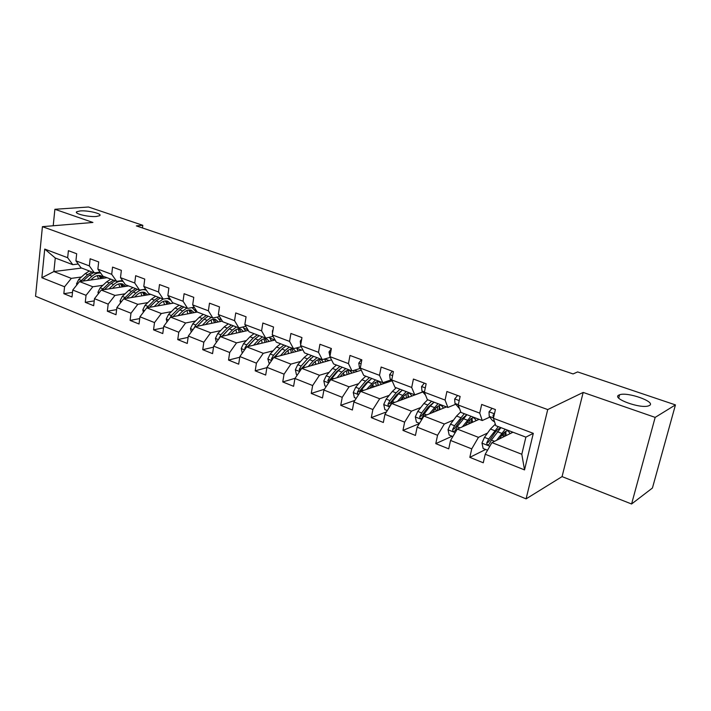 <?xml version="1.0" encoding="UTF-8"?>
<svg xmlns="http://www.w3.org/2000/svg" width="711" height="711" viewBox="0 0 711 711"><rect width="100%" height="100%" fill="white"/><g stroke="black" fill="none" stroke-linecap="round" stroke-linejoin="round"><path stroke-width="1.07" d="M618.908 395.067L619.574 394.783C627.369 391.619 656.502 401.937 649.436 405.492L648.565 405.865C640.273 409.012 611.167 398.276 618.908 395.067M80.183 210.936C88.04 210.225 102.846 213.824 99.656 215.691L96.385 216.473C88.599 217.237 73.544 213.584 76.752 211.736L80.183 210.936M631.581 503.992L655.169 417.384L583.18 392.428L562.063 476.61L631.581 503.992L652.431 488.022L675.45 404.906L577.634 371.924L573.075 373.933L136.361 225.894L142.795 225.307L88.502 207.008L54.889 209.283L53.218 225.76M562.063 476.61L526.096 498.864L35.55 296.256L42.42 226.658L547.728 409.572L526.096 498.864M512.969 432.226L491.932 442.606L521.803 454.267L525.882 437.141L495.807 425.693L493.416 418.299L495.407 409.563L481.676 404.452L479.738 413.135L458.257 405.039L460.124 396.427L446.908 391.512L445.077 400.071L424.396 392.268L426.147 383.789L413.42 379.052L411.696 387.477L391.752 379.958L393.405 371.604L381.132 367.036L379.514 375.337L360.281 368.085L361.837 359.855L349.99 355.447L348.47 363.632L329.913 356.629L331.37 348.523L319.932 344.266L318.51 352.327L300.584 345.573L301.953 337.574L290.906 333.468L289.573 341.413L272.242 334.881L273.531 326.998L262.857 323.025L261.595 330.864L244.851 324.554L246.059 316.777L235.732 312.938L234.55 320.67L218.348 314.555L219.486 306.894L209.496 303.17L208.385 310.796L192.699 304.886L193.765 297.322L184.096 293.723L183.056 301.242L167.867 295.518L168.863 288.053L159.495 284.569L158.526 291.99L143.809 286.444L144.742 279.076L135.668 275.699L134.752 283.022L120.488 277.645L121.359 270.376L112.56 267.105L111.707 274.33L97.869 269.114L98.687 261.941L90.146 258.768L89.346 265.905L75.926 260.839L76.69 253.756L68.398 250.672L67.652 257.72L44.731 249.072L41.869 277.734L53.876 271.558L71.322 278.365L81.445 276.997M493.416 418.299L533.303 433.346L524.531 469.9L485.222 454.249L483.276 462.781L469.838 457.36L485.622 449.476M41.869 277.734L64.568 286.773L63.839 293.687L72.007 296.976L72.753 290.035L86.049 295.323L85.267 302.326L93.674 305.712L94.483 298.682L108.179 304.139L107.343 311.222L116.009 314.715L116.871 307.596L130.984 313.222L130.095 320.394L139.027 324.003L139.951 316.786L154.509 322.581L153.549 329.851L162.775 333.575L163.752 326.26L178.772 332.241L177.759 339.609L187.269 343.449L188.317 336.045L203.826 342.213L202.742 349.688L212.562 353.643L213.673 346.141L229.689 352.514L228.533 360.086L238.683 364.174L239.865 356.567L256.422 363.161L255.196 370.831L265.683 375.061L266.945 367.347L284.053 374.164L282.747 381.94L293.599 386.313L294.941 378.492L312.644 385.54L311.249 393.432L322.474 397.956L323.905 390.028L342.231 397.325L340.747 405.323L352.372 410.007L353.891 401.964L372.875 409.518L371.302 417.633L383.345 422.494L384.953 414.335L404.63 422.165L402.959 430.395L415.437 435.434L417.153 427.151L437.558 435.274L435.781 443.628L448.73 448.854L450.552 440.447L471.731 448.881L469.838 457.36M458.257 405.039L460.941 412.424L482.245 420.53L489.808 417.117M487.586 433.017L478.459 437.345L457.297 429.08L479.125 419.339M482.245 420.53L479.738 413.135M471.731 448.881L478.459 437.345M450.552 440.447L457.297 429.08M424.396 392.268L427.355 399.635L447.877 407.447L455.662 404.283M453.574 420.032L444.322 424.014L423.934 416.051L446.464 406.914M447.877 407.447L445.077 400.071M437.558 435.274L444.322 424.014M417.153 427.151L423.934 416.051M391.752 379.958L394.978 387.317L414.762 394.845L422.743 391.894M420.788 407.501L411.42 411.171L391.752 403.493L422.823 391.992M414.762 394.845L411.696 387.477M404.63 422.165L411.42 411.171M384.953 414.335L391.752 403.493M360.281 368.085L363.739 375.426L382.829 382.687L390.988 379.941M389.166 395.387L379.683 398.773L360.708 391.37L391.797 380.847M382.829 382.687L379.514 375.337M372.875 409.518L379.683 398.773M353.891 401.964L360.708 391.37M329.913 356.629L333.583 363.943L352.016 370.964L360.335 368.405M358.637 383.682L349.057 386.82L330.731 379.665L361.268 370.182M352.016 370.964L348.47 363.632M342.231 397.325L349.057 386.82M323.905 390.028L330.731 379.665M300.584 345.573L304.45 352.86L322.261 359.633L330.286 357.375M329.149 372.36L319.479 375.266L301.775 368.351L331.53 359.864M322.261 359.633L318.51 352.327M312.644 385.54L319.479 375.266M294.941 378.492L301.775 368.351M272.242 334.881L276.303 342.142L293.51 348.692L301.188 346.71M300.646 361.419L290.897 364.112L273.779 357.429L302.824 349.794M293.51 348.692L289.573 341.413M284.053 374.164L290.897 364.112M266.945 367.347L273.779 357.429M244.851 324.554L249.081 331.779L265.727 338.116L273.077 336.374M273.086 350.816L263.266 353.314L246.708 346.852L275.095 339.982M265.727 338.116L261.595 330.864M256.422 363.161L263.266 353.314M239.865 356.567L246.708 346.852M218.348 314.555L222.739 321.754L238.843 327.887L245.899 326.349M246.415 340.56L236.532 342.88L220.508 336.623L248.281 330.419M238.843 327.887L234.55 320.67M229.689 352.514L236.532 342.88M213.673 346.141L220.508 336.623M192.699 304.886L197.231 312.049L212.829 317.986L219.61 316.617M220.597 330.624L210.66 332.775L195.143 326.722L222.339 321.105M212.829 317.986L208.385 310.796M203.826 342.213L210.66 332.775M188.317 336.045L195.143 326.722M167.867 295.518L172.533 302.646L187.642 308.396L194.165 307.188M195.587 320.99L185.598 322.99L170.569 317.124L197.231 312.04M187.642 308.396L183.056 301.242M178.772 332.241L185.598 322.99M163.752 326.26L170.569 317.124M143.809 286.444L148.59 293.536L163.237 299.109L169.52 298.033M194.299 307.41L192.423 307.756M171.351 311.658L161.326 313.515L146.759 307.827L173.671 303.073M163.237 299.109L158.526 291.99M154.509 322.581L161.326 313.515M139.951 316.786L146.759 307.827M120.488 277.645L125.385 284.702L139.587 290.106L145.639 289.155M170.018 298.807L169.156 298.958M147.852 302.602L137.792 304.326L123.661 298.807L150.812 294.381M139.587 290.106L134.752 283.022M130.984 313.222L137.792 304.326M116.871 307.596L123.661 298.807M97.869 269.114L102.873 276.135L116.648 281.369L122.488 280.525M125.056 293.812L114.96 295.412L101.255 290.061L128.62 285.929M116.648 281.369L111.707 274.33M108.179 304.139L114.96 295.412M94.483 298.682L101.255 290.061M75.926 260.839L81.027 267.816L94.394 272.9L100.038 272.153M102.926 285.28L92.821 286.764L79.516 281.565L107.068 277.725M94.394 272.9L89.346 265.905M86.049 295.323L92.821 286.764M72.753 290.035L79.516 281.565M44.731 249.072L55.271 258.013L72.789 264.679L78.246 264.012M81.632 268.047L53.876 271.558L55.271 258.013M72.789 264.679L67.652 257.72M64.568 286.773L71.322 278.365M655.169 417.384L675.45 404.906M583.18 392.428L547.728 409.572M42.42 226.658L92.919 222.463L54.889 209.283M142.467 227.964L142.795 225.307M524.531 469.9L521.803 454.267M525.882 437.141L533.303 433.346M485.222 454.249L491.932 442.606M63.839 293.687L72.504 292.399M85.267 302.326L94.225 300.886M107.343 311.222L116.622 309.623M169.431 299.091L170.133 298.976M130.095 320.394L139.72 318.608M192.725 307.89L194.405 307.579M194.965 309.64L195.952 310.014M153.549 329.851L163.539 327.851M219.264 318.866L221.494 319.71M177.759 339.609L188.131 337.37M244.317 328.375L247.881 329.726M202.742 349.688L213.522 347.164M270.18 338.196L274.97 340.009M228.533 360.086L239.758 357.251M296.869 348.328L301.597 350.123M255.196 370.831L266.892 367.64M324.785 358.922L329.095 360.566M282.747 381.94L295.065 378.305M354.487 370.2L357.509 371.346M311.249 393.432L324.438 389.21M385.238 381.878L386.891 382.509M340.747 405.323L354.896 400.4M371.302 417.633L386.491 411.882M402.959 430.395L419.303 423.632M435.781 443.628L452.107 436.225M90.75 280.001L92.803 278.134C95.55 275.752 98.234 274.961 100.873 275.761L103.975 278.161M87.329 280.481L92.012 276.232C94.91 273.691 97.807 272.651 100.722 273.122M106.126 277.37L106.348 277.823M76.797 284.969L76.53 283.769L78.725 279.459L85.196 273.619L89.399 271.007M97.247 275.646L98.625 278.908M82.947 281.094L89.408 275.237L93.612 272.606M98.856 272.313L99.593 272.571M102.108 278.419L99.718 275.495M91.986 271.984L87.782 274.615L80.432 281.44M98.802 275.441L100.811 278.596M112.374 288.382L114.444 286.462C117.182 284.027 119.857 283.2 122.47 283.982L125.536 286.4M108.97 288.897L113.671 284.542C116.906 281.663 120.079 280.658 123.181 281.52L121.119 280.729M127.66 285.564L127.882 286.044M98.322 293.794L97.976 292.194L100.189 287.804L106.659 281.849L110.854 279.165M118.701 283.947L119.963 287.235M104.437 289.581L110.996 283.52L115.191 280.818M123.598 286.693L121.27 283.716M113.511 280.178L109.316 282.871L101.877 289.964M120.319 283.689L122.248 286.889M134.637 297.011L136.734 295.029C139.472 292.541 142.129 291.679 144.706 292.452L147.728 294.878M131.268 297.562L135.988 293.101C139.276 290.106 142.476 289.075 145.568 289.999L146.466 290.381M149.834 294.007L150.057 294.496M120.506 302.895L120.061 300.869L122.292 296.416L128.762 290.328L132.939 287.573M140.778 292.514L141.933 295.829M126.585 298.327L133.233 292.043L137.41 289.279M145.719 295.207L143.453 292.185M135.677 288.613L131.499 291.377L123.981 298.753M142.467 292.177L144.315 295.438M157.584 305.917L159.691 303.864C162.428 301.322 165.068 300.424 167.609 301.18L170.587 303.624M154.243 306.503L158.971 301.917L163.13 299.064M167.298 298.416L170.924 300.184M172.666 302.699L172.897 303.215M143.364 312.289L142.822 309.809L145.071 305.277L151.532 299.064L155.691 296.238M163.512 301.348L164.543 304.69M149.399 307.356L156.136 300.824L160.295 297.989M168.498 303.988L166.303 300.922M158.517 297.305L154.349 300.14L146.715 307.872M165.281 300.931L167.032 304.246M181.234 315.089L183.367 312.973C186.095 310.369 188.717 309.436 191.223 310.174L194.147 312.627M177.928 315.72L182.674 311.009L186.815 308.085M192.112 307.641L196.423 312.191M166.934 322.003L166.276 319.026L168.551 314.413L175.004 308.059L179.145 305.161M186.94 310.476L187.837 313.827M172.924 316.679L179.75 309.88L183.891 306.965M191.961 313.044L189.855 309.916M182.052 306.272L177.91 309.178L171.458 315.551L169.689 318.315M188.788 309.96L190.432 313.338M205.63 324.554L207.781 322.359C210.5 319.692 213.096 318.724 215.557 319.443L218.437 321.914M202.351 325.229L207.123 320.377L211.238 317.373M217.095 317.124L220.677 321.452M191.241 332.046L190.477 328.526L192.761 323.843L199.204 317.346L203.328 314.369M211.069 319.923L211.834 323.274M197.187 326.296L204.101 319.221L208.216 316.226M216.153 322.385L214.135 319.195M206.323 315.506L202.2 318.492L195.765 325.007L193.783 328.58M197.116 326.313L202.999 320.341M213.024 319.275L214.553 322.714M230.799 334.33L232.968 332.046C235.679 329.317 238.247 328.304 240.665 329.006L243.482 331.495M227.564 335.05L232.346 330.055L236.434 326.962M242.851 327.007L245.695 330.997M216.34 342.426L215.442 338.329L217.753 333.566L224.169 326.918L228.267 323.861M235.954 329.691L236.567 333.032M222.223 336.241L229.226 328.855L233.324 325.78M241.1 332.019L239.18 328.775M231.359 325.034L227.262 328.109L220.854 334.774L218.917 338.845M221.948 336.303L229.146 328.944M238.016 328.9L239.429 332.401M256.778 344.417L258.973 342.053C261.675 339.254 264.208 338.196 266.581 338.871L269.327 341.378M253.587 345.19L258.377 340.036L262.439 336.863M269.318 337.263L271.504 340.853M242.255 353.189L241.225 348.461L243.553 343.609L249.943 336.801L254.014 333.655M261.612 339.822L262.075 343.137M248.068 346.524L255.169 338.809L259.231 335.645M266.838 341.982L265.025 338.658M257.204 334.872L253.143 338.027L246.753 344.853L244.833 348.123L244.957 349.341M247.561 346.648L255.596 338.365M263.808 338.845L265.079 342.409M273.068 329.851L272.446 330.766L272.491 333.379M283.609 354.842L285.84 352.38C288.524 349.519 291.021 348.417 293.332 349.065L296.016 351.59M280.463 355.669L285.28 350.354L289.297 347.092M296.54 347.91L298.149 351.03M269.3 363.925L267.851 358.913L270.198 353.98L276.561 347.012L280.596 343.777M288.088 350.345L288.39 353.589M274.766 357.171L281.956 349.083L285.982 345.83M293.394 352.274L291.706 348.879M283.893 345.031L279.858 348.274L273.504 355.269L271.575 358.602L271.931 360.104M274.011 357.366L282.845 348.159M290.426 349.128L291.546 352.763M301.686 339.147L300.255 341.182L300.682 344.959M311.338 365.632L313.595 363.054C316.262 360.122 318.724 358.966 320.981 359.597L323.576 362.139M308.245 366.512L313.071 361.019L317.062 357.651M324.572 358.984L325.665 361.544M297.296 374.999L296.434 374.661L295.367 369.729L297.731 364.699L304.068 357.562L308.059 354.229M315.4 361.295L315.56 364.423M302.362 368.191L309.64 359.695L313.631 356.353M320.83 362.921L319.275 359.437M320.625 362.974L320.554 361.828M311.471 355.527L307.481 358.868L301.153 366.032L299.215 369.427L299.891 371.151M299.215 369.427L301.117 368.893L310.956 358.335M317.915 359.784L318.884 363.472M331.326 348.781L329.015 351.954L329.94 356.451M340 376.786L342.293 374.093C344.942 371.089 347.359 369.88 349.554 370.475L352.061 373.044M336.978 377.728L341.813 372.04L345.75 368.574M353.456 370.52L354.105 372.404M326.26 386.455L324.909 385.913L323.816 380.9L326.207 375.781L332.499 368.467L336.454 365.036M343.591 372.724L343.617 375.666M330.891 379.612L338.267 370.68L342.204 367.231M349.172 373.942L347.759 370.369M348.808 374.057L348.701 372.102M339.974 366.378L336.027 369.818L329.744 377.159L327.798 380.625L328.882 382.474M327.798 380.625L329.664 380.047L336.507 371.871L339.965 368.902M346.319 370.822L347.11 374.581M361.357 359.677L358.779 363.108L359.402 367.418L360.53 368.609M369.658 388.339L371.986 385.513C374.608 382.429 376.981 381.167 379.105 381.736L381.523 384.322M366.698 389.344L375.444 379.878M383.22 382.562L383.513 383.647M356.238 398.311L354.362 397.565L353.26 392.463L355.669 387.246L361.908 379.745L365.818 376.217M372.671 384.713L372.6 387.344M359.864 392.685L361.641 389.575L367.88 382.029L371.773 378.483M378.465 385.362L377.212 381.683M377.923 385.54L377.817 382.776M369.462 377.603L365.561 381.149L359.322 388.677L357.384 392.214C357.269 393.627 357.82 394.214 359.028 393.974M357.384 392.214L359.197 391.601L365.996 383.211L369.924 379.878M375.675 382.278L376.279 386.1M392.294 371.186L389.601 374.653L390.135 378.999L392.463 381.585M400.355 400.311L402.719 397.333C405.314 394.161 407.634 392.845 409.687 393.387L411.998 396M397.467 401.377L406.168 391.574M413.749 394.454L413.926 395.289M387.299 410.594L384.855 409.625L383.736 404.435L386.162 399.12L392.356 391.423L396.205 387.779M402.675 397.387L402.559 399.493M399.982 389.219L396.134 392.872L389.948 400.595L388.002 404.212C388.108 406.097 388.855 406.523 390.241 405.501L392.348 401.528L398.533 393.787L402.373 390.126M408.754 397.2L407.679 393.414M407.945 393.885L408.025 397.467M388.002 404.212L389.779 403.555L396.525 394.952L400.888 391.272M406.025 394.187L406.434 398.062M424.351 383.122L421.543 386.615L421.97 391.006L425.56 395.165M432.146 412.718L434.554 409.58C437.123 406.319 439.389 404.95 441.353 405.448L443.548 408.096M429.337 413.864L437.994 403.688M445.246 406.443L445.415 407.341M419.49 423.321L416.442 422.121L415.304 416.833L417.748 411.411L423.88 403.51L427.675 399.76M433.639 410.771L433.541 412.158M431.577 401.244L427.8 405.012L421.676 412.94L419.73 416.637C419.899 418.646 420.699 419.037 422.121 417.828L424.165 413.909L430.279 405.963L434.057 402.186M440.1 409.492L439.22 405.581M439.158 405.608L439.158 409.874M419.73 416.637L421.454 415.935L428.138 407.11L432.892 403.119M437.434 406.603L437.62 410.505M457.591 395.485L454.658 399.022L454.978 403.448L459.537 408.567M459.039 401.439L458.577 403.572M465.092 425.605L467.545 422.263C470.087 418.921 472.291 417.481 474.157 417.944L476.228 420.636M462.363 426.822L470.975 416.246M477.872 418.868L478.023 419.828M452.88 436.527L449.183 435.07L448.028 429.693L450.498 424.156L456.56 416.042L460.737 411.847M465.634 424.867L465.589 425.382M464.327 413.713L454.569 425.747L452.614 429.515C452.871 431.657 453.725 432.012 455.173 430.59L457.146 426.751L466.896 414.691M472.539 422.281L471.891 418.228M471.553 418.397L471.375 422.805M469.882 423.463L467.634 422.147M452.614 429.515L454.293 428.769L460.897 419.703L466.007 415.42M469.918 419.588L469.918 423.027M492.083 408.318L489.017 411.891L489.221 416.353L492.385 420.503L494.563 421.836M494.332 414.282L493.025 415.188L493.487 417.97L489.221 416.353M499.246 438.998L501.77 435.425C504.268 431.986 506.401 430.484 508.178 430.902L510.098 433.639M496.616 440.296L505.183 429.257M511.698 431.737L511.822 432.795M487.533 450.232L483.142 448.499L481.969 443.024L484.458 437.381L490.439 429.035L495.327 424.2M498.909 428.733L499.104 429.417M498.287 426.636L488.679 439.025L486.697 442.98C487.088 445.122 487.986 445.433 489.399 443.931L491.354 440.065L500.953 427.649M506.134 435.594L505.734 431.39M505.077 431.826L504.73 436.296M503.29 436.998L503.406 435.896L501.85 435.301M486.697 442.98L488.297 442.189L494.865 432.777C496.847 430.039 498.651 428.52 500.286 428.226M503.521 433.239L503.406 435.896M76.557 283.876L77.401 284.213M89.408 275.237L92.012 276.232M85.196 273.619L87.782 274.615M78.725 279.459L81.303 280.463M98.002 292.301L99.14 292.754M110.996 283.52L113.671 284.542M106.659 281.849L109.316 282.871M100.189 287.804L102.846 288.844M120.088 300.975L121.545 301.553M133.233 292.043L135.988 293.101M128.762 290.328L131.499 291.377M122.292 296.416L125.029 297.474M142.84 309.916L144.626 310.618M156.136 300.824L158.971 301.917M151.532 299.064L154.349 300.14M145.071 305.277L147.888 306.379M166.303 319.132L168.445 319.977M179.75 309.88L182.674 311.009M175.004 308.059L177.91 309.178M173.297 316.271L173.884 316.493M168.551 314.413L171.458 315.551M190.504 328.642L193.01 329.628M204.101 319.221L207.123 320.377M199.204 317.346L202.2 318.492M197.667 325.754L198.413 326.047M192.761 323.843L195.765 325.007M215.469 338.454L218.375 339.591M229.226 328.855L232.346 330.055M224.169 326.918L227.262 328.109M222.81 335.539L223.743 335.903M217.753 333.566L220.854 334.774M219.646 337.823L218.944 337.983M241.251 348.577L244.575 349.883M255.169 338.809L258.377 340.036M249.943 336.801L253.143 338.027M248.779 345.644L249.899 346.079M243.553 343.609L246.753 344.853M246.015 347.839L244.833 348.123M267.878 359.037L271.646 360.521M281.956 349.083L285.28 350.354M288.959 353.438L288.39 353.225M276.561 347.012L279.858 348.274M275.592 356.087L276.926 356.602M270.198 353.98L273.504 355.269M273.282 358.157L271.575 358.602M301.286 341.449L300.318 341.084M295.394 369.844L299.642 371.515M309.64 359.695L313.071 361.019M316.688 364.103L315.568 363.668M304.068 357.562L307.481 358.868M303.313 366.876L304.859 367.471M297.731 364.699L301.153 366.032M330.659 352.452L329.077 351.865M323.843 381.025L328.598 382.891M338.267 370.68L341.813 372.04M345.35 375.124L343.644 374.466M332.499 368.467L336.027 369.818M331.984 378.03L333.761 378.723M326.207 375.781L329.744 377.159M361.081 363.845L358.851 363.01M360.344 367.774L359.402 367.418M353.287 392.596L358.584 394.676M367.88 382.029L371.551 383.442M375.008 386.526L372.662 385.629M361.908 379.745L365.561 381.149M361.641 389.575L363.668 390.366M355.669 387.246L359.322 388.677M392.605 375.657L389.672 374.555M391.823 379.638L390.135 378.999M383.762 404.568L389.637 406.87M398.533 393.787L402.337 395.245M405.697 398.329L402.808 397.218M392.356 391.423L396.134 392.872M392.348 401.528L394.641 402.417M386.162 399.12L389.948 400.595M425.294 387.904L421.614 386.526M424.458 391.939L421.97 391.006M415.331 416.966L421.819 419.517M430.279 405.963L434.225 407.483M437.487 410.549L434.643 409.456M423.88 403.51L427.8 405.012M424.165 413.909L426.742 414.913M417.748 411.411L421.676 412.94M459.217 400.604L454.738 398.924M459.333 407.99L458.391 407.634M458.328 404.71L454.978 403.448M448.063 429.826L455.2 432.626M463.19 418.583L467.278 420.157M456.56 416.042L460.612 417.597M457.146 426.751L460.026 427.871M450.498 424.156L454.569 425.747M494.438 413.802L489.097 411.793M494.367 421.25L492.385 420.503M494.252 414.637L493.025 415.188M482.005 443.157L489.835 446.241M497.318 431.675L501.566 433.301M490.439 429.035L494.652 430.653M491.354 440.065L494.554 441.309M484.458 437.381L488.679 439.025M488.35 442.091L486.724 442.882M619.574 394.783L618.721 398.071M76.752 211.736L76.637 212.758M100.607 272.962L99.122 272.393M145.568 289.999L144.013 289.413M168.489 298.691L167.618 298.362"/></g></svg>
